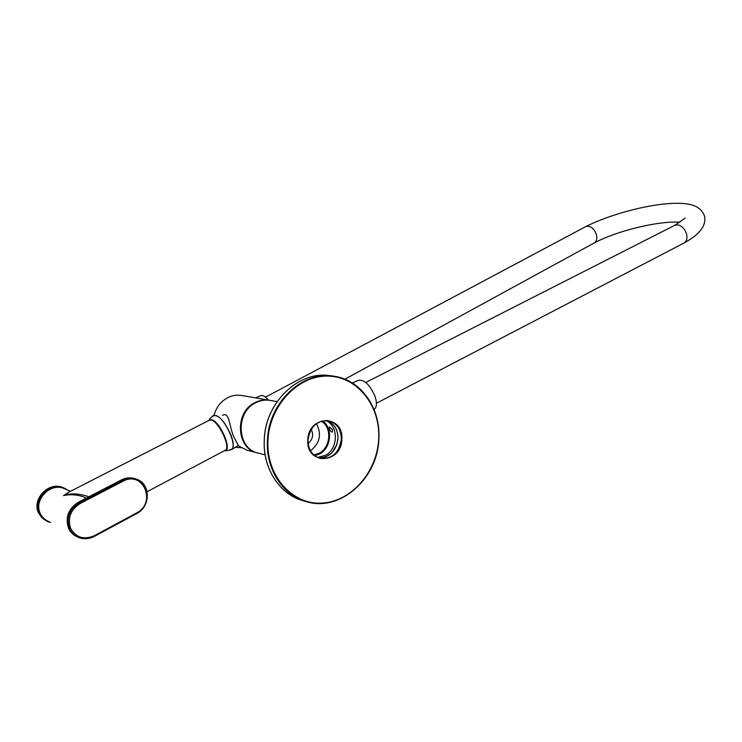 <?xml version="1.0" encoding="UTF-8"?>
<svg xmlns="http://www.w3.org/2000/svg" width="742" height="742" viewBox="0 0 742 742"><rect width="100%" height="100%" fill="white"/><g stroke="black" fill="none" stroke-linecap="round" stroke-linejoin="round"><path stroke-width="1.11" d="M332.453 429.646L332.258 432.011C331.247 432.215 330.32 431.223 329.476 429.052L329.346 426.863L332.453 429.646M313.801 455.013L319.283 453.195C330.886 447.333 332.138 427.123 321.258 421.187M317.372 457.406L325.413 455.356C338.612 448.715 338.686 425.166 325.497 420.473M314.71 455.773L319.589 453.993C331.396 447.992 333.121 427.624 322.399 420.872M265.154 454.874L258.541 453.186C236.921 449.364 234.889 412.172 255.897 402.683C260.572 400.328 265.358 399.576 270.236 400.42L277.091 401.608M310.462 450.811C319.904 443.317 321.898 434.265 316.454 423.636M308.115 443.475C312.716 439.514 313.764 434.803 311.241 429.33M308.004 439.7L309.544 432.716M222.535 415.307C229.528 411.532 228.963 425.537 233.721 436.732L238.655 446.053L247.29 450.329L257.159 452.833M214.113 415.047C216.404 407.089 220.968 401.283 227.822 397.629C232.367 395.384 237.013 394.67 241.762 395.495L269.133 400.226M241.011 447.704L235.353 447.278M269.68 400.328L269.457 400.281C264.579 399.437 259.802 400.198 255.127 402.544C234.138 412.023 236.169 449.17 257.771 452.991L257.845 453.01M374.042 409.371L374.487 409.083C376.834 406.941 377.038 402.776 375.09 396.59C369.989 384.82 364.415 379.394 358.358 380.321L352.357 383.011M268.558 400.123C265.284 396.376 262.631 394.93 260.618 395.764L255.536 397.879M229.807 450.051L231.829 449.531C233.953 447.361 233.674 442.566 230.994 435.137C224.854 421.567 218.964 414.973 213.344 415.362L212.212 416.55M594.101 242.996L594.49 242.782C596.67 241.196 597.319 238.488 596.438 234.676C594.602 229.417 591.652 226.579 587.581 226.143L585.549 226.709M683.818 243.116L684.319 242.847C686.693 241.159 687.463 238.293 686.619 234.259C684.745 228.527 681.518 225.373 676.936 224.807L674.478 225.447L365.797 382.455M147.129 491.714L225.308 450.218C231.114 447.519 218.602 420.955 211.071 420.055L209.133 420.324L68.255 492.447L63.562 495.628L69.127 492.002M208.901 420.445C209.365 419.119 210.849 417.579 213.353 415.835L215.523 415.529C224.019 416.466 238.024 446.23 231.458 449.3L231.059 449.504M86.276 498.114L83.076 496.732C76.333 494.524 69.822 494.153 63.562 495.628C70.36 493.003 78.791 493.384 88.864 496.769M82.362 500.182L78.68 502.056L79.644 502.482L122.272 480.352C126.761 478.108 131.251 477.635 135.749 478.933C140.535 480.501 143.967 483.617 146.026 488.292C149.272 498.745 146.137 507.185 136.621 513.603M135.99 479.007L134.747 478.581C130.258 477.282 125.769 477.746 121.289 479.991L78.68 502.056C68.459 508.632 65.092 517.369 68.579 528.267C70.295 531.995 72.966 534.75 76.602 536.531M264.3 440.201C262.77 468.814 280.114 494.895 303.497 500.813C280.068 494.877 262.733 468.777 264.254 440.182C265.024 402.071 299.416 369.97 330.682 375.814C299.471 369.961 265.061 402.071 264.3 440.201M338.009 438.559C336.182 451.192 329.689 457.638 318.541 457.897L323.104 457.703L326.1 456.775L331.887 452.805L336.775 444.81L337.962 438.541C337.879 429.405 334.141 423.394 326.758 420.501C334.188 423.422 337.935 429.442 338.009 438.559M267.927 440.961C266.239 476.178 292.636 505.209 322.251 503.085C351.856 501.471 377.465 471.253 378.708 438.439C380.358 405.633 357.301 376.37 327.695 376.101C298.126 375.313 269.17 405.744 267.927 440.961M378.81 438.439C378.142 477.69 340.838 512.036 306.715 501.796C283.268 495.86 265.877 469.667 267.417 440.924C268.187 402.618 302.708 370.36 333.993 376.231C360.918 379.83 380.572 408.035 378.81 438.401M307.939 440.043C308.143 449.791 312.261 455.913 320.303 458.417C332.166 459.168 339.177 452.778 341.329 439.245C341.144 429.266 336.859 423.088 328.474 420.714C316.908 420.25 310.063 426.678 307.939 440.006M341.83 439.283C341.747 464.028 306.066 465.438 307.8 440.052C308.227 414.685 343.889 414.472 341.83 439.283M208.994 420.389L211.442 419.675C219.836 420.77 232.784 450.765 224.798 450.487M50.586 522.479L48.091 521.7C44.177 520.059 41.32 517.313 39.521 513.464C32.583 499.867 49.371 481.994 63.339 487.744L62.356 487.318C48.406 481.577 31.646 499.412 38.575 512.982L41.71 517.582L46.236 520.81M67.04 489.813C53.693 479.722 32.101 498.216 39.901 513.445C41.951 517.786 45.271 520.671 49.872 522.118M70.675 528.452C76.083 537.7 84.004 540.093 94.457 535.641L136.482 513.028C157.026 502.937 143.206 469.936 122.94 481.27L80.312 503.438C70.555 509.717 67.346 518.064 70.675 528.452M78.522 537.458C83.855 539.453 89.207 539.063 94.577 536.29L94.494 536.281C89.133 539.044 83.809 539.434 78.522 537.458C74.413 535.743 71.418 532.839 69.535 528.749C66.038 517.833 69.405 509.077 79.644 502.482L80.312 503.438M136.482 513.028L136.574 513.668L94.577 536.29L94.457 535.641M63.914 487.958L62.356 487.318C48.332 481.577 31.628 499.357 38.538 512.926M70.49 491.306L63.552 488.31C49.899 482.68 33.501 500.154 40.272 513.436C42.034 517.202 44.826 519.882 48.657 521.487M82.473 500.127L121.289 479.991L122.94 481.27M121.169 480.055L121.206 479.991C125.713 477.737 130.221 477.273 134.747 478.581L135.749 478.933C150.728 482.792 151.201 506.554 136.574 513.668L94.605 536.216M78.569 502.111L78.596 502.056C68.403 508.613 65.046 517.322 68.533 528.202M70.49 509.504L68.7 512.852M306.715 501.796C340.912 512.045 378.225 477.672 378.865 438.42C380.627 408.063 360.964 379.839 333.993 376.231M319.988 458.343L320.303 458.417C312.289 455.94 308.19 449.81 307.986 440.025C310.137 426.669 316.964 420.232 328.474 420.714M303.497 500.813L304.044 500.98M330.682 375.814L331.915 375.962M344.9 379.199L594.49 242.782M684.319 242.847C699.734 234.453 706.467 225.531 704.52 216.098C700.123 204.727 688.632 201.796 664.572 203.948C639.381 206.554 606.845 215.903 585.948 226.505M594.416 242.829C619.941 229.612 660.185 220.764 679.941 222.229M684.207 242.912L376.426 403.24M674.812 225.271L685.218 218.046M265.534 397.155L585.484 226.746M238.228 445.441L231.829 449.531M374.487 409.083L374.005 409.389M74.126 535.075L68.542 528.239M224.659 450.561C225.633 451.043 227.896 450.626 231.458 449.3M38.547 512.963L43.815 519.381M48.091 521.7L50.595 522.489"/></g></svg>
